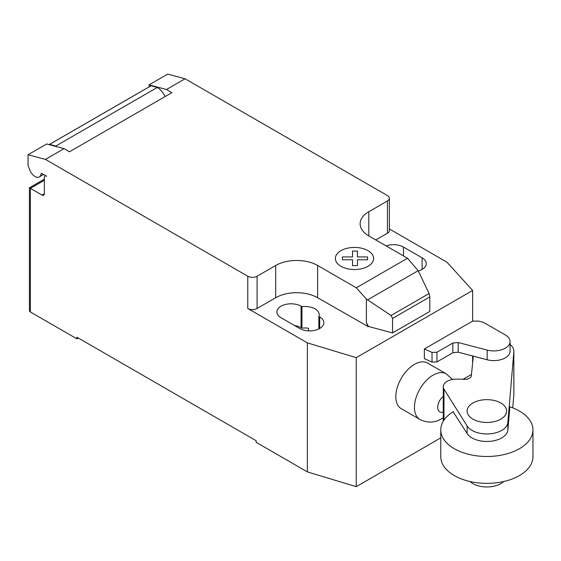 <?xml version="1.0" encoding="UTF-8"?>
<svg xmlns="http://www.w3.org/2000/svg" width="561" height="561" viewBox="0 0 561 561"><rect width="100%" height="100%" fill="white"/><g stroke="black" fill="none" stroke-linecap="round" stroke-linejoin="round"><path stroke-width="0.84" d="M503.715 481.52A19.754 11.402 180 0 1 472.902 483.631A19.754 11.402 180 0 1 470.02 481.52M500.833 403.001A19.754 11.402 0 0 0 479.304 400.526A19.754 11.402 0 0 0 467.117 411.066A19.754 11.402 0 0 0 472.902 419.123A19.754 11.402 0 0 0 494.423 421.599A19.754 11.402 0 0 0 506.618 411.066A19.754 11.402 0 0 0 500.833 403.001M458.169 342.512L452.839 343.066L436.956 352.238L432.026 352.42L424.361 348.977L424.361 358.654L432.026 362.097L436.956 361.915L452.839 352.743L458.169 352.182L487.165 359.769A16.213 9.362 0 0 0 510.061 351.242L510.061 341.572A16.213 9.362 180 0 1 487.165 350.092L458.169 342.512L458.169 352.182M424.361 348.977L472.628 321.109L478.715 321.109L483.491 322.365L504.795 334.665A16.213 9.362 180 0 1 510.061 341.572M432.026 352.42L432.026 362.097M436.956 352.238L436.956 361.915M452.839 343.066L452.839 352.743M463.063 379.313L471.45 374.475M532.95 429.88L532.95 456.752A46.086 26.605 180 0 1 504.5 481.338A46.086 26.605 180 0 1 454.277 475.567A46.086 26.605 180 0 1 440.778 456.752L440.778 429.88A46.086 26.605 0 0 0 454.277 448.695A46.086 26.605 0 0 0 504.5 454.459A46.086 26.605 0 0 0 532.95 429.88A46.086 26.605 0 0 0 519.451 411.066A46.086 26.605 0 0 0 509.816 406.802M453.358 411.613A46.086 26.605 0 0 0 440.778 429.88M453.113 411.76L467.11 433.478A21.016 12.139 0 0 0 489.998 441.339A21.016 12.139 0 0 0 507.859 429.929L509.858 406.816M510.061 344.475A20.007 11.55 180 0 1 513.862 351.242A20.007 11.55 180 0 1 513.834 351.852L507.859 422.405A21.016 12.139 180 0 1 489.998 433.814A21.016 12.139 180 0 1 467.11 425.953L443.968 389.152L443.968 420.154M443.968 389.152A13.198 7.616 180 0 1 443.274 386.718A13.198 7.616 180 0 1 457.488 379.124L464.41 379.355A6.487 3.745 0 0 0 471.38 375.625A6.487 3.745 0 0 0 471.359 375.344L471.359 375.898M512.733 407.854L513.834 394.853A20.007 11.55 0 0 0 513.862 394.25L513.862 351.242M471.359 375.344L473.316 356.144M452.447 379.46L446.24 373.836A26.332 15.203 120 0 0 446.233 373.836L427.608 363.079A26.332 15.203 120 0 0 407.314 370.134A26.332 15.203 120 0 0 395.821 396.634A26.332 15.203 120 0 0 401.276 408.688L419.901 419.446A26.332 15.203 120 0 0 419.909 419.453C427.293 423.12 434.417 422.952 441.29 418.955L443.274 417.686M44.347 180.27L30.378 188.335L29.41 187.781L29.41 310.626A3.289 1.9 0 0 0 30.378 311.972L30.378 188.335L42.019 195.053A3.289 1.9 -120 0 0 43.66 195.221A3.289 1.9 -120 0 0 44.347 193.713L44.347 177.585A3.289 1.9 60 0 1 45.027 176.077A3.289 1.9 60 0 1 46.668 176.238L41.956 173.517A1.318 0.757 -120 0 0 41.297 173.454A1.318 0.757 -120 0 0 41.03 173.917A8.555 4.944 60 0 1 39.312 176.932A8.555 4.944 60 0 1 35.034 176.512A8.555 4.944 60 0 1 29.789 169.983L28.05 165.488L28.05 154.738L45.427 159.394L64.045 148.644L46.668 143.988L28.05 154.738M418.169 270.69L429.102 293.522L429.803 296.923L392.56 318.424L391.059 315.492L366.389 299.069L356.312 287.814L407.517 258.249L418.169 270.69L367.616 299.876M391.059 315.492L429.102 293.522M429.803 296.923L429.803 311.432L394.194 331.993L392.56 332.932L392.56 318.424M392.56 332.932L368.43 326.439L366.389 322.603L366.389 299.069M366.389 322.603L367.89 326.453L368.43 326.137M356.312 287.814L317.61 265.472L317.61 297.723L367.89 326.453M185.081 78.764L167.711 74.108L149.086 84.858L166.463 89.515L185.081 78.764L387.441 195.593A6.585 3.801 180 0 1 389.369 198.278A6.585 3.801 180 0 1 387.441 200.964L368.815 211.721A29.628 17.103 0 0 0 360.141 223.811A29.628 17.103 0 0 0 368.815 235.908L407.517 258.249M166.463 89.515L171.897 92.649L69.48 151.786L64.045 148.644M317.61 265.472A29.628 17.103 0 0 0 275.71 265.472L257.092 276.222A6.585 3.801 180 0 1 247.78 276.222L45.427 159.394M165.116 96.569A14.481 8.359 -120 0 0 157.297 87.453L151.07 85.784L49.585 144.373L55.805 146.042L157.297 87.453M55.805 146.042A14.481 8.359 60 0 1 56.794 146.702M151.07 85.784A9.874 5.701 -120 0 0 150.671 85.98L49.179 144.577A9.874 5.701 60 0 1 49.585 144.373M149.086 86.892L149.086 84.858M367.89 326.754L368.43 326.439M317.61 297.723A29.628 17.103 0 0 0 275.71 297.723L257.092 308.48A6.585 3.801 180 0 1 247.78 308.48L247.78 276.222M389.369 228.958L447.026 262.246L472.628 290.472L356.249 357.659L307.372 342.876L247.78 308.48M389.369 198.278L389.369 230.536A6.585 3.801 180 0 1 387.441 233.222L375.8 239.94M318.851 316.453A14.158 8.17 0 0 0 319.195 314.658A14.158 8.17 0 0 0 301.937 306.685L301.082 306.194A14.158 8.17 0 0 0 285.661 304.42A14.158 8.17 0 0 0 276.924 311.972A14.158 8.17 0 0 0 281.068 317.75L299.686 328.501A14.158 8.17 0 0 0 315.114 330.275A14.158 8.17 0 0 0 323.851 322.722A14.158 8.17 0 0 0 319.707 316.944L318.851 316.453L318.851 328.956M418.296 270.942A14.158 8.17 0 0 0 426.269 263.593A14.158 8.17 0 0 0 422.124 257.815L403.499 247.064A14.158 8.17 0 0 0 386.087 245.879M30.378 311.972L76.934 338.851L76.934 337.238L256.16 440.715L256.16 442.327L307.372 471.892L356.249 486.675L440.778 437.875M301.937 306.685L301.937 328.185A14.158 8.17 180 0 1 308.557 328.241L308.557 330.864M307.372 342.876L307.372 471.892M294.588 325.555A14.158 8.17 180 0 1 301.082 327.694L301.937 328.185M78.33 338.045L76.934 338.851M472.628 290.472L472.628 321.109M472.628 355.969L472.628 362.862M356.249 357.659L356.249 486.675M342.399 259.764L342.392 256.924L352.525 256.931L352.518 251.083L357.441 251.083L357.441 256.931L367.574 256.931L367.567 259.771L357.441 259.764L357.441 265.612L352.532 265.612L352.525 259.771L342.399 259.764M340.962 266.286A19.123 11.045 0 0 0 372.96 261.335A19.123 11.045 0 0 0 349.538 247.808A19.123 11.045 0 0 0 340.962 266.286M487.165 350.092L487.165 359.769M467.11 425.953L467.11 433.478M507.859 422.405L507.859 429.929M513.834 351.852L513.834 394.853M446.233 373.836A26.332 15.203 120 0 0 433.071 375.141A26.332 15.203 120 0 0 414.446 407.391A26.332 15.203 120 0 0 419.901 419.446M443.274 396.283A9.881 5.701 120 0 0 437.713 407.384A9.881 5.701 120 0 0 443.274 412.069M41.03 173.917L41.83 173.454M44.347 193.713L42.019 195.053M387.441 233.222L387.441 200.964M257.092 308.48L257.092 276.222M275.71 297.723L275.71 265.472M368.815 235.908L368.815 211.721M422.124 257.815L422.124 269.371M403.499 255.928L403.499 247.064M301.082 306.194L301.082 327.694M319.707 316.944L319.707 328.501M443.274 386.718L443.274 421.241M43.59 174.464L39.312 176.932M45.707 175.684L45.027 176.077M29.41 187.781L44.347 179.162"/></g></svg>
